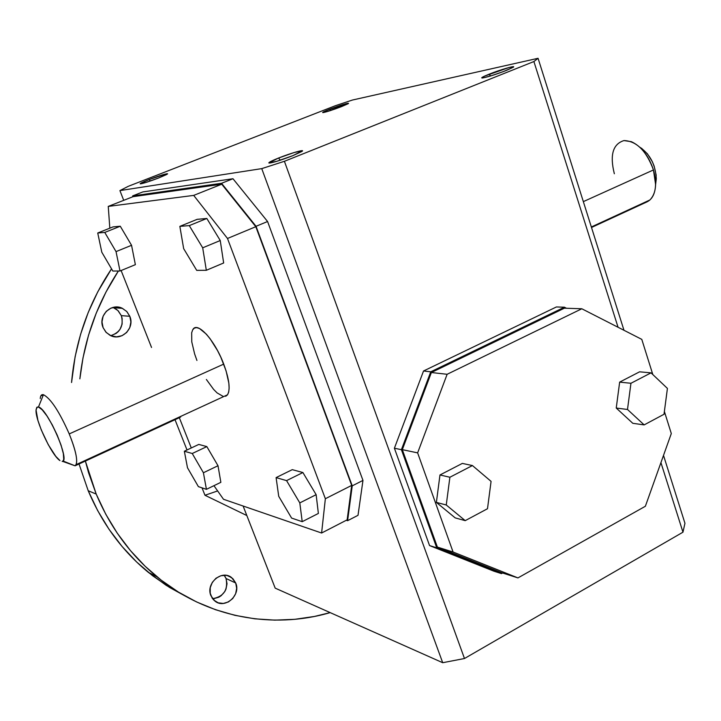 <?xml version="1.0" encoding="UTF-8"?>
<svg xmlns="http://www.w3.org/2000/svg" width="721" height="721" viewBox="0 0 721 721"><rect width="100%" height="100%" fill="white"/><g stroke="black" fill="none" stroke-linecap="round" stroke-linejoin="round"><path stroke-width="1.08" d="M653.46 169.94C646.304 150.752 636.472 140.965 623.953 140.577L631.362 141.676C641.266 146.291 648.639 155.709 653.46 169.94L655.605 184.549C655.209 193.39 652.379 199.158 647.088 201.835L649.909 199.969C655.966 193.679 657.155 183.675 653.46 169.94L583.343 201.619L653.46 169.94M489 74.236C500.176 69.73 516.975 64.881 513.181 67.287L503.6 71.505L491.271 75.75L482.764 77.967L481.682 77.832L484.557 76.129L508.99 67.513L513.316 66.683L513.298 67.206L506.403 70.415C495.588 74.56 487.594 77.093 482.421 78.003C480.556 78.03 482.755 76.768 489 74.236L490.659 75.939L489 74.236M149.166 179.538L150.31 181.025L149.166 179.538L166.758 173.743L167.632 173.806L166.425 174.626L158.683 177.961C149.941 181.286 143.912 183.251 140.595 183.855C139.216 183.792 142.073 182.359 149.166 179.538C161.234 175.032 167.299 173.211 167.362 174.076L158.683 177.961L145.732 182.53L140.126 183.711L149.166 179.538M329.713 109.204C341.673 104.761 347.892 102.878 348.387 103.554L329.182 110.98L323.026 112.62L325.739 110.827L345.774 103.752L348.108 103.229L348.549 103.418L348.018 103.779L341.556 106.6C332.714 109.953 326.523 111.962 322.981 112.62C321.764 112.593 324.017 111.458 329.713 109.204L330.813 110.448L329.713 109.204M278.531 158.034L280.343 160.188L278.531 158.034C290.572 153.185 305.884 148.841 301.937 151.428L292.852 155.655C282.226 159.765 274.503 162.225 269.69 163.045C267.41 163.036 270.357 161.36 278.531 158.034L294.24 152.51L302.441 150.788L292.852 155.655L276.837 161.288L268.789 162.928L278.531 158.034M641.411 148.147L647.422 153.807L652.334 161.675L654.145 166.082L656.155 175.059L655.731 183.44L656.29 178.772C655.533 164.658 650 154.105 639.68 147.102M70.343 464.009L63.989 461.503L70.433 463.973M40.818 395.955L43.44 394.702L38.456 407.014L37.195 407.077L36.059 410.033L37.916 420.406L41.25 429.851L48.253 444.659L55.778 456.339L59.96 460.584C51.795 455.636 34.95 419.892 36.068 409.843L36.762 407.428L38.456 407.014L43.44 394.702C41.521 394.261 40.457 395.55 40.259 398.551M223.789 396.532L227.53 394.802C230.513 389.448 229.242 379.219 223.726 364.105L69.234 433.916C59.329 411.583 50.731 398.506 43.44 394.702C50.731 398.506 59.329 411.583 69.234 433.916L223.726 364.105C214.948 340.51 197.644 321.269 192.994 329.335M88.214 490.749C102.202 523.707 122.219 550.889 148.265 572.294L166.29 585.398L185.459 596.195L169.453 587.381L152.446 575.619L136.575 561.938L122.056 546.455L109.042 529.313L97.714 510.684L88.214 490.749L79.031 463.991L88.214 490.749L96.199 494.074L88.214 490.749M330.182 612.616C272.394 629.559 206.621 617.654 156.98 576.791C130.618 555.107 110.358 527.529 96.199 494.074L105.816 514.307L117.28 533.216L130.447 550.601L145.155 566.291L161.207 580.162L178.42 592.076L196.599 601.945L215.525 609.714L235.001 615.346L254.828 618.816L274.791 620.132L294.718 619.33L314.41 616.455L330.182 612.616M212.605 598.709C223.762 596.6 228.251 589.868 226.052 578.512L235.704 582.992C241.31 595.24 224.691 609.615 214.777 600.944L210.965 595.789C205.359 583.613 221.698 569.302 231.594 577.575L235.704 582.992L226.052 578.512L224.141 575.232M110.791 335.662C120.371 332.381 123.886 325.712 121.326 315.654L129.798 316.276C135.224 328.271 121.2 341.781 109.953 335.265L105.87 332.093L103.103 327.658C97.714 315.825 111.268 302.387 122.435 308.363L126.851 311.598L129.798 316.276L121.326 315.654L117.865 310.49L113.035 307.425M204.962 495.264L217.634 490.929L204.962 495.264L246.825 515.533L204.962 495.264L202.033 487.856L204.962 495.264M175.014 419.694L187.018 449.985L175.014 419.694M71.559 382.5L75.119 356.67L80.59 334.31L88.151 312.635L97.732 291.906L111.539 268.843C88.629 302.883 75.308 340.772 71.559 382.5M213.804 598.664L218.851 597.186L221.131 595.717L224.772 591.599L225.997 589.102L227.025 583.731L226.052 578.512L224.862 576.214M110.971 335.635L116.09 333.435L118.235 331.606L120.001 329.389L122.119 324.117L122.128 318.403L121.326 315.654L118.262 310.886L116.108 309.048M122.435 308.363L113.657 307.678M118.388 270.997L105.915 292.167L96.199 313.22L88.53 335.229L82.987 357.94L79.86 378.858C84.24 339.438 97.083 303.478 118.388 270.997M85.375 461.061L88.575 472.733L96.199 494.074L85.375 461.061M235.704 582.992L236.677 588.282L235.641 593.734L232.739 598.529L228.404 601.945L223.294 603.45L218.184 602.819L213.858 600.133L212.19 598.133L210.217 593.203L210.244 587.687L212.28 582.424L216.003 578.224L220.851 575.746L226.07 575.34L228.557 575.944L232.856 578.657L235.704 582.992M129.798 316.276L130.88 321.963L129.789 327.649L126.671 332.48L122.002 335.707L116.487 336.86L110.962 335.734L106.257 332.507L103.103 327.658L101.994 321.917L103.112 316.186L106.266 311.337L110.98 308.11L116.514 307.011L122.038 308.182L126.698 311.436L129.798 316.276M276.098 477.608L286.561 480.619L299.801 502.907L302.216 521.671L291.608 518.093L278.721 496.309L276.098 477.608L286.561 480.619L302.901 472.534L292.257 469.659L276.098 477.608L292.257 469.659L302.901 472.534L286.561 480.619L299.801 502.907L316.14 494.678L302.901 472.534L316.14 494.678L299.801 502.907L302.216 521.671L291.608 518.093L278.721 496.309L276.098 477.608M192.246 453.509L203.412 472.751L206.422 489.334L198.392 486.63L187.487 467.767L184.351 451.238L192.246 453.509L206.837 446.596L198.789 444.424L184.351 451.238L192.246 453.509L203.412 472.751L206.422 489.334L220.86 482.322L218.003 465.73L203.412 472.751L218.003 465.73L206.837 446.596L192.246 453.509M120.01 270.988L112.827 271.042L101.814 252.233L97.732 233L104.761 232.432L116.036 251.611L120.01 270.988L135.368 264.661L131.555 245.302L116.036 251.611L120.01 270.988L112.827 271.042L101.814 252.233L97.732 233L113.071 226.881L97.732 233L104.761 232.432L120.272 226.232L113.071 226.881L120.272 226.232L104.761 232.432L116.036 251.611L131.555 245.302L120.272 226.232L131.555 245.302L135.368 264.661L120.01 270.988M564.408 307.209L566.481 308.264L564.408 307.209L556.414 306.957L564.408 307.209L430.752 371.802L564.408 307.209M556.414 306.957L423.533 370.991L430.752 371.802L423.533 370.991L394.396 448.219L401.408 449.688L430.752 371.802L401.408 449.688L394.396 448.219L429.554 545.572L493.921 571.194L501.474 573.619L493.921 571.194L429.554 545.572L436.746 547.843L429.554 545.572L394.396 448.219L423.533 370.991L556.414 306.957M502.591 572.997L501.474 573.619L436.746 547.843L401.408 449.688L436.746 547.843L501.474 573.619L502.591 572.997M178.835 417.928L75.083 465.811L64.232 461.494L62.141 461.413L63.16 460.836L63.718 459.313L63.358 453.653L61.078 445.181L57.193 435.096L52.254 424.867L46.982 415.99L42.151 409.753L38.456 407.014C47.072 408.104 70.207 460.449 62.52 461.332L75.083 465.811C78.4 462.81 76.444 452.175 69.234 433.916C75.48 449.489 77.787 459.728 76.156 464.63L75.083 465.811L180.683 416.999M455.203 517.894L465.216 520.643L446.254 504.988L436.385 502.402L455.203 517.894L436.385 502.402L439.972 474.968L462.332 463.414L439.972 474.968L436.385 502.402L446.254 504.988L449.886 477.248L439.972 474.968L449.886 477.248L472.426 465.55L462.332 463.414L472.426 465.55L491.073 481.376L487.495 508.729L465.216 520.643L455.203 517.894M517.948 577.909L645.367 506.259L671.305 433.546L664.383 411.457L671.305 433.546L645.367 506.259L517.948 577.909L453.076 552.016L517.948 577.909L501.492 572.645L517.948 577.909M652.82 374.56L641.789 339.375L581.82 308.768L447.128 374.289L417.63 452.869L453.076 552.016L417.63 452.869L402.318 449.652L437.386 547.086L501.492 572.645L437.386 547.086L453.076 552.016L437.386 547.086L402.318 449.652L417.63 452.869L447.128 374.289L581.82 308.768L641.789 339.375L652.82 374.56M632.804 423.308L616.239 408.041L619.654 382.121L639.59 371.82L651.027 372.856L630.947 383.275L627.495 409.474L644.159 424.894L664.014 414.269L667.421 388.421L651.027 372.856L630.947 383.275L619.654 382.121L639.59 371.82L651.027 372.856L667.421 388.421L664.014 414.269L644.159 424.894L632.804 423.308L644.159 424.894L627.495 409.474L616.239 408.041L627.495 409.474L630.947 383.275L619.654 382.121L616.239 408.041L632.804 423.308M255.811 226.7L227.494 238.471L325.36 498.725L351.704 485.395L255.811 226.7L221.735 184.206L133.079 196.662L108.258 206.404L193.688 195.4L227.494 238.471L255.811 226.7L221.735 184.206L193.688 195.4L227.494 238.471L325.36 498.725L321.602 533.017L347.152 519.841L351.704 485.395L325.36 498.725L321.602 533.017L223.492 499.274L213.948 485.675L223.492 499.274L321.602 533.017L347.152 519.841L351.704 485.395L255.811 226.7M132.673 195.905L221.545 183.296L232.973 178.736L142.794 191.939L132.673 195.905L221.545 183.296L256.045 226.295L352.236 485.846L347.603 520.688L346.305 520.274L347.603 520.688L358.013 515.317L347.603 520.688L352.236 485.846L362.969 480.411L267.572 221.509L256.045 226.295L352.236 485.846L362.969 480.411L358.013 515.317L362.969 480.411L267.572 221.509L232.973 178.736L267.572 221.509L256.045 226.295L221.545 183.296L232.973 178.736L142.794 191.939L132.673 195.905L132.718 196.797L132.673 195.905M538.064 58.293L623.98 330.29L538.064 58.293L352.425 100.039L538.064 58.293L533.9 61.546L538.064 58.293M663.509 455.402L684.95 523.275L663.509 455.402M564.39 308.191L431.374 372.514L402.318 449.652L431.374 372.514L447.128 374.289L431.374 372.514L564.39 308.191L581.82 308.768L564.39 308.191M261.75 168.624L442.703 662.707L464.477 658.516L284.407 161.297L261.75 168.624L119.92 190.596L123.715 200.339L119.92 190.596L261.75 168.624L284.407 161.297L533.9 61.546L618.059 327.262L533.9 61.546L284.407 161.297L464.477 658.516L682.967 532.188L684.95 523.275L682.967 532.188L660.932 462.621L682.967 532.188L464.477 658.516L442.703 662.707L261.75 168.624M187.487 467.767L184.351 451.238L198.789 444.424L206.837 446.596L218.003 465.73L220.86 482.322L206.422 489.334L198.392 486.63L187.487 467.767M335.4 105.708L352.425 100.039L335.4 105.708L128.257 186.324L335.4 105.708M191.29 447.966L179.322 417.693L191.29 447.966M151.545 347.477L121.119 270.537L151.545 347.477M109.817 228.169L108.258 206.404L133.079 196.662L221.735 184.206L193.688 195.4L108.258 206.404L109.817 228.169M318.376 513.442L316.14 494.678L318.376 513.442L302.216 521.671L318.376 513.442M223.654 262.976L220.247 240.526L206.819 218.463L197.175 219.328L179.853 226.367L197.175 219.328L206.819 218.463L189.272 225.61L202.7 247.817L220.247 240.526L206.819 218.463L189.272 225.61L202.7 247.817L206.323 270.294L196.716 270.366L183.666 248.655L179.853 226.367L189.272 225.61L179.853 226.367L183.666 248.655L196.716 270.366L206.323 270.294L223.654 262.976L206.323 270.294L202.7 247.817L220.247 240.526L223.654 262.976M225.691 396.298L227.521 394.82L228.683 392.08L229.134 388.15L228.845 383.175L226.097 370.909L220.824 357.21L217.49 350.505L210.108 338.753L206.368 334.174L199.51 328.515L196.662 327.631L194.364 328.082L192.678 329.839L191.669 332.814L191.777 341.898L194.616 353.903L196.932 360.455M206.386 379.489L213.614 389.394L217.129 392.927L223.285 396.46M614.346 173.752C609.669 155.087 612.868 144.029 623.953 140.577M243.112 506.016L275.188 588.138L442.703 662.707L275.188 588.138L243.112 506.016M128.257 186.324L119.92 190.596L128.257 186.324M176.221 419.135L175.996 418.577M449.886 477.248L472.426 465.55L491.073 481.376L487.495 508.729L465.216 520.643L446.254 504.988L449.886 477.248M591.508 227.485L647.088 201.835L591.508 227.485M655.605 184.549L656.29 178.772M148.265 572.294L156.98 576.791M227.124 575.529L231.594 577.575M227.53 394.802L76.156 464.63M649.909 199.969L591.346 226.98"/></g></svg>
